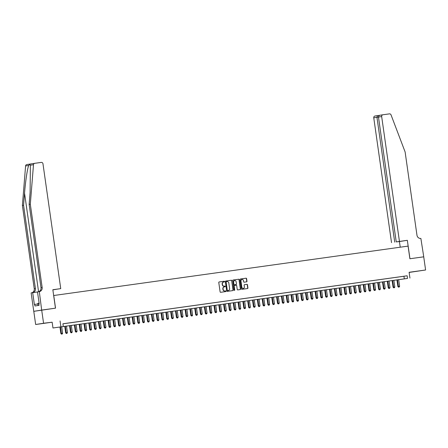 <?xml version="1.0" encoding="UTF-8"?>
<svg xmlns="http://www.w3.org/2000/svg" width="448" height="448" viewBox="0 0 448 448"><rect width="100%" height="100%" fill="white"/><g stroke="black" fill="none" stroke-linecap="round" stroke-linejoin="round"><path stroke-width="0.67" d="M224.582 281.562A0.364 0.336 81.1 0 0 224.202 281.249L219.184 281.949A0.521 0.476 81.1 0 0 218.781 282.531L220.108 291.838A0.521 0.476 81.1 0 0 220.651 292.292L225.674 291.592A0.364 0.336 81.1 0 0 225.954 291.183A0.364 0.336 81.1 0 0 225.574 290.864L224.924 290.959A1.669 1.529 81.1 0 1 223.171 289.514L223.065 288.736A1.669 1.529 81.1 0 1 224.342 286.871L224.991 286.782A0.364 0.336 81.1 0 0 225.271 286.373A0.364 0.336 81.1 0 0 224.885 286.059L224.235 286.149A1.669 1.529 81.1 0 1 222.488 284.704L222.382 283.931A1.669 1.529 81.1 0 1 223.658 282.061L224.308 281.971A0.364 0.336 81.1 0 0 224.582 281.562M224.14 281.994A0.364 0.336 81.1 0 0 223.989 281.282L219.128 281.96M225.506 291.614A0.364 0.336 81.1 0 0 225.355 290.898L224.924 290.959M224.823 286.804A0.364 0.336 81.1 0 0 224.672 286.093L224.235 286.149M417.054 271.225L411.275 272.07L417.054 271.225M47.538 322.745L41.765 323.59L47.538 322.745M246.568 281.848A0.521 0.476 81.1 0 0 246.966 281.266L246.596 278.656A0.521 0.476 81.1 0 0 246.047 278.202L240.47 278.981A0.521 0.476 81.1 0 0 240.072 279.563L241.399 288.87A0.521 0.476 81.1 0 0 241.942 289.324L247.52 288.546A0.521 0.476 81.1 0 0 247.918 287.963L247.47 284.805A0.521 0.476 81.1 0 0 246.921 284.357L244.535 284.687A0.521 0.476 81.1 0 0 244.53 284.693A0.521 0.476 81.1 0 0 244.138 285.27L244.362 286.838A1.394 1.277 81.1 0 1 243.314 288.394A1.394 1.277 81.1 0 1 241.83 287.19L240.962 281.064A1.394 1.277 81.1 0 1 242.01 279.507A1.394 1.277 81.1 0 1 243.488 280.711L243.634 281.73A0.521 0.476 81.1 0 0 244.182 282.184L246.568 281.848M407.529 278.421L52.97 327.992L407.529 278.421L407.154 275.789L62.916 323.781L63.291 326.418M41.67 310.089L55.462 308.168L52.842 289.733L60.738 288.63L42.969 163.783A1.596 1.456 81.1 0 0 41.3 162.406L34.726 163.318A1.596 1.456 81.1 0 0 33.494 164.718L30.313 204.226L42.157 287.459A3.724 3.405 -98.9 0 1 39.362 291.609A3.724 3.405 -98.9 0 1 39.312 291.614L41.67 310.089L33.757 311.332L55.535 308.157L53.738 295.512L408.083 246.109L409.886 258.754L423.724 256.822L425.6 269.993L409.108 272.294L409.937 278.085M41.692 310.089L43.568 323.254L35.655 324.498L52.147 322.202L52.97 327.992M52.147 322.202L43.568 323.254M60.06 320.958L60.883 326.754M231.896 280.706A0.521 0.476 81.1 0 0 231.353 280.252L225.775 281.03A0.521 0.476 81.1 0 0 225.378 281.613L226.699 290.92A0.521 0.476 81.1 0 0 227.248 291.374L232.82 290.595A0.521 0.476 81.1 0 0 233.223 290.013L231.683 280.739A0.521 0.476 81.1 0 0 231.134 280.286L225.719 281.042M233.122 280.006L238.7 279.227A0.521 0.476 81.1 0 1 239.243 279.681L240.57 288.988A0.521 0.476 81.1 0 1 240.178 289.57A0.521 0.476 81.1 0 0 240.178 289.57L237.782 289.901A0.521 0.476 81.1 0 1 237.238 289.453L236.701 285.678A0.521 0.476 81.1 0 0 236.152 285.225L234.573 285.443A0.521 0.476 81.1 0 0 234.175 286.031L234.73 289.957A0.364 0.336 81.1 0 1 234.455 290.366A0.364 0.336 81.1 0 1 234.069 290.052L232.725 280.588A0.521 0.476 81.1 0 1 233.117 280.006A0.521 0.476 81.1 0 0 233.117 280.006L233.106 280.006M409.13 272.429L425.6 269.993M33.785 311.326L35.655 324.498M66.422 323.322L63 323.809L66.422 323.322M71.238 322.65L67.81 323.137L71.238 322.65M76.048 321.978L72.626 322.465L76.048 321.978M80.864 321.306L77.442 321.793L80.864 321.306M85.68 320.634L82.253 321.121L85.68 320.634M90.49 319.967L87.069 320.454L90.49 319.967M95.306 319.295L91.885 319.782L95.306 319.295M100.122 318.623L96.701 319.11L100.122 318.623M104.938 317.951L101.511 318.438L104.938 317.951M109.749 317.279L106.327 317.766L109.749 317.279M114.565 316.607L111.143 317.094L114.565 316.607M119.381 315.935L115.959 316.422L119.381 315.935M124.197 315.269L120.77 315.75L124.197 315.269M129.007 314.597L125.586 315.084L129.007 314.597M133.823 313.925L130.402 314.412L133.823 313.925M138.639 313.253L135.218 313.74L138.639 313.253M143.455 312.581L140.028 313.068L143.455 312.581M148.266 311.909L144.844 312.396L148.266 311.909M153.082 311.237L149.66 311.724L153.082 311.237M157.898 310.57L154.47 311.052L157.898 310.57M162.708 309.898L159.286 310.386L162.708 309.898M167.524 309.226L164.102 309.714L167.524 309.226M172.34 308.554L168.918 309.042L172.34 308.554M177.156 307.882L173.729 308.37L177.156 307.882M181.966 307.21L178.545 307.698L181.966 307.21M186.782 306.538L183.361 307.026L186.782 306.538M191.598 305.866L188.177 306.354L191.598 305.866M196.414 305.2L192.987 305.687L196.414 305.2M201.225 304.528L197.803 305.015L201.225 304.528M206.041 303.856L202.619 304.343L206.041 303.856M210.857 303.184L207.435 303.671L210.857 303.184M215.673 302.512L212.246 302.999L215.673 302.512M220.483 301.84L217.062 302.327L220.483 301.84M225.299 301.168L221.878 301.655L225.299 301.168M230.115 300.502L226.688 300.983L230.115 300.502M234.926 299.83L231.504 300.317L234.926 299.83M239.742 299.158L236.32 299.645L239.742 299.158M244.558 298.486L241.136 298.973L244.558 298.486M249.374 297.814L245.946 298.301L249.374 297.814M254.184 297.142L250.762 297.629L254.184 297.142M259 296.47L255.578 296.957L259 296.47M263.816 295.803L260.394 296.285L263.816 295.803M268.632 295.131L265.205 295.618L268.632 295.131M273.442 294.459L270.021 294.946L273.442 294.459M278.258 293.787L274.837 294.274L278.258 293.787M283.074 293.115L279.653 293.602L283.074 293.115M287.89 292.443L284.463 292.93L287.89 292.443M292.701 291.771L289.279 292.258L292.701 291.771M297.517 291.099L294.095 291.586L297.517 291.099M302.333 290.433L298.906 290.914L302.333 290.433M307.149 289.761L303.722 290.248L307.149 289.761M311.959 289.089L308.538 289.576L311.959 289.089M316.775 288.417L313.354 288.904L316.775 288.417M321.591 287.745L318.164 288.232L321.591 287.745M326.402 287.073L322.98 287.56L326.402 287.073M331.218 286.401L327.796 286.888L331.218 286.401M336.034 285.734L332.612 286.216L336.034 285.734M340.85 285.062L337.422 285.55L340.85 285.062M345.66 284.39L342.238 284.878L345.66 284.39M350.476 283.718L347.054 284.206L350.476 283.718M355.292 283.046L351.87 283.534L355.292 283.046M360.108 282.374L356.681 282.862L360.108 282.374M364.918 281.702L361.497 282.19L364.918 281.702M369.734 281.03L366.313 281.518L369.734 281.03M374.55 280.364L371.123 280.851L374.55 280.364M379.366 279.692L375.939 280.179L379.366 279.692M384.177 279.02L380.755 279.507L384.177 279.02M388.993 278.348L385.571 278.835L388.993 278.348M393.809 277.676L390.382 278.163L393.809 277.676M398.619 277.004L395.198 277.491L398.619 277.004M62.922 323.837L407.154 275.789M400.014 276.819L403.435 276.332L400.014 276.819M403.945 276.293L404.32 278.925M223.608 282.072L223.44 282.094A1.669 1.529 81.1 0 0 222.163 283.965L222.382 283.931M224.022 286.182A1.669 1.529 81.1 0 1 222.275 284.738L222.163 283.965M224.291 286.877L224.129 286.905A1.669 1.529 81.1 0 0 222.852 288.77L223.065 288.736M224.706 290.993A1.669 1.529 81.1 0 1 222.958 289.548L222.852 288.77M232.663 290.618A0.521 0.476 81.1 0 0 233.005 290.046L231.683 280.739M226.397 281.68A0.364 0.336 81.1 0 0 226.117 282.089L227.282 290.259A0.364 0.336 81.1 0 0 227.662 290.573L228.346 290.478A1.669 1.529 81.1 0 0 229.622 288.613L228.827 283.03A1.669 1.529 81.1 0 0 227.08 281.585L226.397 281.68M226.178 281.714L226.184 281.714A0.364 0.336 81.1 0 0 225.904 282.122L226.117 282.089M228.183 290.506A1.669 1.529 81.1 0 1 228.155 290.511A1.669 1.529 81.1 0 0 228.155 290.511L227.45 290.606A0.364 0.336 81.1 0 1 227.069 290.293L225.904 282.122M233.066 280.017L238.7 279.227M240.01 289.593A0.521 0.476 81.1 0 0 240.358 289.022L239.03 279.714A0.521 0.476 81.1 0 0 238.487 279.261M234.349 285.482L234.36 285.477A0.521 0.476 81.1 0 0 233.957 286.065L234.73 289.957M234.349 290.366A0.364 0.336 81.1 0 0 234.517 289.99M236.141 281.758A1.394 1.277 81.1 0 0 234.662 280.554A1.394 1.277 81.1 0 0 233.615 282.111L233.923 284.273A0.521 0.476 81.1 0 0 234.466 284.721L236.051 284.502A0.521 0.476 81.1 0 0 236.449 283.92L236.141 281.758M234.556 280.577A1.394 1.277 81.1 0 0 233.402 282.145L233.615 282.111M236.051 284.502L235.838 284.536A0.521 0.476 81.1 0 0 235.844 284.536L234.254 284.754A0.521 0.476 81.1 0 1 233.71 284.306L233.402 282.145M241.903 279.524A1.394 1.277 81.1 0 0 240.744 281.098L240.962 281.064M243.208 288.406A1.394 1.277 81.1 0 1 241.618 287.224L240.744 281.098M247.363 288.568A0.521 0.476 81.1 0 0 247.705 287.997L247.257 284.838A0.521 0.476 81.1 0 0 246.708 284.39L244.479 284.698M246.406 281.87A0.521 0.476 81.1 0 0 246.753 281.299L246.378 278.69A0.521 0.476 81.1 0 0 245.834 278.236L240.414 278.992M59.937 326.967L60.866 333.53L62.608 333.278L61.673 326.726M60.469 326.894L61.488 334.135L62.182 334.034L61.701 334.102M62.608 333.278L62.182 334.034M61.488 334.135L60.866 333.53M39.105 303.201L37.778 303.397L38.08 305.486M30.313 204.226L29.142 204.411L30.117 192.298L30.369 165.211C30.061 164.377 29.506 164.466 28.711 165.469C27.39 168.521 25.424 181.602 24.545 193.172L23.57 205.285L35.414 288.518A3.724 3.405 -98.9 0 1 32.771 292.639M52.853 289.811L56.017 289.341M56.022 289.369L52.858 289.867M23.57 205.285L22.4 205.47L34.244 288.702A3.724 3.405 -98.9 0 1 31.629 292.818M38.366 291.76A3.724 3.405 -98.9 0 0 40.986 287.644L29.142 204.411M28.711 165.469L25.586 165.962L22.4 205.47M39.049 291.654L37.498 291.894L39.178 303.699L38.836 303.75L39.06 305.329L34.933 305.978L34.709 304.399L34.367 304.45L32.687 292.65L31.136 292.897L33.757 311.332M60.738 288.63L52.847 289.8M37.509 291.978L32.687 292.65M25.586 165.962A1.596 1.456 -98.9 0 1 26.813 164.562L34.681 163.33L26.79 164.567M37.862 303.957L34.709 304.399M399.437 241.405L381.668 116.558L378.47 117.062L396.239 241.909L407.333 240.307L409.954 258.742L423.724 256.827M378.47 117.062C378.47 116.088 379.086 115.461 380.335 115.181L382.866 114.783A1.596 1.456 81.1 0 1 382.889 114.778L389.458 113.865A1.596 1.456 81.1 0 1 391.031 114.867L405.121 151.973L416.965 235.206A3.724 3.405 81.1 0 0 420.862 238.42L423.752 256.822M400.226 247.206L399.42 241.55L407.333 240.307M399.42 241.55L396.239 241.909M394.722 242.15L376.953 117.303L373.755 117.802A1.596 1.456 -98.9 0 1 374.976 116.021L377.507 115.623M391.524 242.648L373.755 117.802M382.866 114.783A1.596 1.456 81.1 0 0 381.668 116.558M374.954 116.026L377.524 115.623L376.953 117.303L378.476 117.09M64.747 326.295L65.682 332.858L67.418 332.606L66.489 326.054M65.285 326.222L66.304 333.463L66.998 333.362L66.517 333.43M67.418 332.606L66.998 333.362M66.304 333.463L65.682 332.858M69.563 325.623L70.498 332.186L72.234 331.934L71.305 325.382M70.101 325.55L71.114 332.797L71.809 332.696L71.327 332.763M72.234 331.934L71.809 332.696M71.114 332.797L70.498 332.186M74.379 324.951L75.314 331.514L77.05 331.262L76.115 324.71M74.911 324.878L75.93 332.125L76.625 332.024L76.143 332.091M77.05 331.262L76.625 332.024M75.93 332.125L75.314 331.514M79.195 324.285L80.125 330.842L81.866 330.59L80.931 324.038M79.727 324.206L80.746 331.453L81.441 331.352L80.959 331.419M81.866 330.59L81.441 331.352M80.746 331.453L80.125 330.842M84.006 323.613L84.941 330.17L86.677 329.918L85.747 323.366M84.543 323.534L85.562 330.781L86.257 330.68L85.775 330.747M86.677 329.918L86.257 330.68M85.562 330.781L84.941 330.17M88.822 322.941L89.757 329.498L91.493 329.246L90.563 322.7M89.359 322.862L90.373 330.109L91.067 330.008L90.586 330.075M91.493 329.246L91.067 330.008M90.373 330.109L89.757 329.498M93.638 322.269L94.567 328.826L96.309 328.58L95.374 322.028M94.17 322.196L95.189 329.437L95.883 329.336L95.402 329.403M96.309 328.58L95.883 329.336M95.189 329.437L94.567 328.826M98.448 321.597L99.383 328.16L101.125 327.908L100.19 321.356M98.986 321.524L100.005 328.765L100.699 328.664L100.218 328.731M101.125 327.908L100.699 328.664M100.005 328.765L99.383 328.16M103.264 320.925L104.199 327.488L105.935 327.236L105.006 320.684M103.802 320.852L104.815 328.098L105.515 327.998L105.034 328.065M105.935 327.236L105.515 327.998M104.815 328.098L104.199 327.488M108.08 320.253L109.015 326.816L110.751 326.564L109.822 320.012M108.618 320.18L109.631 327.426L110.326 327.326L109.844 327.393M110.751 326.564L110.326 327.326M109.631 327.426L109.015 326.816M112.896 319.581L113.826 326.144L115.567 325.892L114.632 319.34M113.428 319.508L114.447 326.754L115.142 326.654L114.66 326.721M115.567 325.892L115.142 326.654M114.447 326.754L113.826 326.144M117.706 318.914L118.642 325.472L120.383 325.22L119.448 318.668M118.244 318.836L119.263 326.082L119.958 325.982L119.476 326.049M120.383 325.22L119.958 325.982M119.263 326.082L118.642 325.472M122.522 318.242L123.458 324.8L125.194 324.548L124.264 317.996M123.06 318.164L124.074 325.41L124.774 325.31L124.292 325.377M125.194 324.548L124.774 325.31M124.074 325.41L123.458 324.8M127.338 317.57L128.274 324.128L130.01 323.876L129.074 317.33M127.876 317.498L128.89 324.738L129.584 324.638L129.102 324.705M130.01 323.876L129.584 324.638M128.89 324.738L128.274 324.128M132.154 316.898L133.084 323.462L134.826 323.21L133.89 316.658M132.686 316.826L133.706 324.066L134.4 323.966L133.918 324.033M134.826 323.21L134.4 323.966M133.706 324.066L133.084 323.462M136.965 316.226L137.9 322.79L139.636 322.538L138.706 315.986M137.502 316.154L138.522 323.4L139.216 323.299L138.734 323.366M139.636 322.538L139.216 323.299M138.522 323.4L137.9 322.79M141.781 315.554L142.716 322.118L144.452 321.866L143.522 315.314M142.318 315.482L143.332 322.728L144.026 322.627L143.55 322.694M144.452 321.866L144.026 322.627M143.332 322.728L142.716 322.118M146.597 314.882L147.532 321.446L149.268 321.194L148.333 314.642M147.129 314.81L148.148 322.056L148.842 321.955L148.361 322.022M149.268 321.194L148.842 321.955M148.148 322.056L147.532 321.446M151.413 314.216L152.342 320.774L154.084 320.522L153.149 313.97M151.945 314.138L152.964 321.384L153.658 321.283L153.177 321.35M154.084 320.522L153.658 321.283M152.964 321.384L152.342 320.774M156.223 313.544L157.158 320.102L158.894 319.85L157.965 313.298M156.761 313.466L157.78 320.712L158.474 320.611L157.993 320.678M158.894 319.85L158.474 320.611M157.78 320.712L157.158 320.102M161.039 312.872L161.974 319.43L163.71 319.178L162.781 312.631M161.577 312.794L162.59 320.04L163.285 319.939L162.803 320.006M163.71 319.178L163.285 319.939M162.59 320.04L161.974 319.43M165.855 312.2L166.785 318.763L168.526 318.511L167.591 311.959M166.387 312.127L167.406 319.368L168.101 319.267L167.619 319.334M168.526 318.511L168.101 319.267M167.406 319.368L166.785 318.763M170.666 311.528L171.601 318.091L173.342 317.839L172.407 311.287M171.203 311.455L172.222 318.696L172.917 318.595L172.435 318.662M173.342 317.839L172.917 318.595M172.222 318.696L171.601 318.091M175.482 310.856L176.417 317.419L178.153 317.167L177.223 310.615M176.019 310.783L177.033 318.03L177.733 317.929L177.251 317.996M178.153 317.167L177.733 317.929M177.033 318.03L176.417 317.419M180.298 310.184L181.233 316.747L182.969 316.495L182.039 309.943M180.835 310.111L181.849 317.358L182.543 317.257L182.062 317.324M182.969 316.495L182.543 317.257M181.849 317.358L181.233 316.747M185.114 309.518L186.043 316.075L187.785 315.823L186.85 309.271M185.646 309.439L186.665 316.686L187.359 316.585L186.878 316.652M187.785 315.823L187.359 316.585M186.665 316.686L186.043 316.075M189.924 308.846L190.859 315.403L192.601 315.151L191.666 308.599M190.462 308.767L191.481 316.014L192.175 315.913L191.694 315.98M192.601 315.151L192.175 315.913M191.481 316.014L190.859 315.403M194.74 308.174L195.675 314.731L197.411 314.479L196.482 307.927M195.278 308.095L196.291 315.342L196.991 315.241L196.51 315.308M197.411 314.479L196.991 315.241M196.291 315.342L195.675 314.731M199.556 307.502L200.491 314.059L202.227 313.813L201.292 307.261M200.094 307.429L201.107 314.67L201.802 314.569L201.32 314.636M202.227 313.813L201.802 314.569M201.107 314.67L200.491 314.059M204.372 306.83L205.302 313.393L207.043 313.141L206.108 306.589M204.904 306.757L205.923 313.998L206.618 313.897L206.136 313.964M207.043 313.141L206.618 313.897M205.923 313.998L205.302 313.393M209.182 306.158L210.118 312.721L211.854 312.469L210.924 305.917M209.72 306.085L210.739 313.331L211.434 313.23L210.952 313.298M211.854 312.469L211.434 313.23M210.739 313.331L210.118 312.721M213.998 305.486L214.934 312.049L216.67 311.797L215.74 305.245M214.536 305.413L215.55 312.659L216.244 312.558L215.768 312.626M216.67 311.797L216.244 312.558M215.55 312.659L214.934 312.049M218.814 304.814L219.75 311.377L221.486 311.125L220.55 304.573M219.346 304.741L220.366 311.987L221.06 311.886L220.578 311.954M221.486 311.125L221.06 311.886M220.366 311.987L219.75 311.377M223.63 304.147L224.56 310.705L226.302 310.453L225.366 303.901M224.162 304.069L225.182 311.315L225.876 311.214L225.394 311.282M226.302 310.453L225.876 311.214M225.182 311.315L224.56 310.705M228.441 303.475L229.376 310.033L231.112 309.781L230.182 303.229M228.978 303.397L229.998 310.643L230.692 310.542L230.21 310.61M231.112 309.781L230.692 310.542M229.998 310.643L229.376 310.033M233.257 302.803L234.192 309.361L235.928 309.109L234.998 302.562M233.794 302.73L234.808 309.971L235.502 309.87L235.021 309.938M235.928 309.109L235.502 309.87M234.808 309.971L234.192 309.361M238.073 302.131L239.002 308.694L240.744 308.442L239.809 301.89M238.605 302.058L239.624 309.299L240.318 309.198L239.837 309.266M240.744 308.442L240.318 309.198M239.624 309.299L239.002 308.694M242.883 301.459L243.818 308.022L245.56 307.77L244.625 301.218M243.421 301.386L244.44 308.627L245.134 308.532L244.653 308.594M245.56 307.77L245.134 308.532M244.44 308.627L243.818 308.022M247.699 300.787L248.634 307.35L250.37 307.098L249.441 300.546M248.237 300.714L249.25 307.961L249.95 307.86L249.469 307.927M250.37 307.098L249.95 307.86M249.25 307.961L248.634 307.35M252.515 300.115L253.45 306.678L255.186 306.426L254.257 299.874M253.053 300.042L254.066 307.289L254.761 307.188L254.279 307.255M255.186 306.426L254.761 307.188M254.066 307.289L253.45 306.678M257.331 299.449L258.261 306.006L260.002 305.754L259.067 299.202M257.863 299.37L258.882 306.617L259.577 306.516L259.095 306.583M260.002 305.754L259.577 306.516M258.882 306.617L258.261 306.006M262.142 298.777L263.077 305.334L264.818 305.082L263.883 298.53M262.679 298.698L263.698 305.945L264.393 305.844L263.911 305.911M264.818 305.082L264.393 305.844M263.698 305.945L263.077 305.334M266.958 298.105L267.893 304.662L269.629 304.41L268.699 297.864M267.495 298.026L268.509 305.273L269.209 305.172L268.727 305.239M269.629 304.41L269.209 305.172M268.509 305.273L267.893 304.662M271.774 297.433L272.709 303.99L274.445 303.744L273.515 297.192M272.311 297.36L273.325 304.601L274.019 304.5L273.538 304.567M274.445 303.744L274.019 304.5M273.325 304.601L272.709 303.99M276.59 296.761L277.519 303.324L279.261 303.072L278.326 296.52M277.122 296.688L278.141 303.929L278.835 303.828L278.354 303.895M279.261 303.072L278.835 303.828M278.141 303.929L277.519 303.324M281.4 296.089L282.335 302.652L284.071 302.4L283.142 295.848M281.938 296.016L282.957 303.262L283.651 303.162L283.17 303.229M284.071 302.4L283.651 303.162M282.957 303.262L282.335 302.652M286.216 295.417L287.151 301.98L288.887 301.728L287.958 295.176M286.754 295.344L287.767 302.59L288.462 302.49L287.986 302.557M288.887 301.728L288.462 302.49M287.767 302.59L287.151 301.98M291.032 294.745L291.967 301.308L293.703 301.056L292.768 294.504M291.57 294.672L292.583 301.918L293.278 301.818L292.796 301.885M293.703 301.056L293.278 301.818M292.583 301.918L291.967 301.308M295.848 294.078L296.778 300.636L298.519 300.384L297.584 293.832M296.38 294L297.399 301.246L298.094 301.146L297.612 301.213M298.519 300.384L298.094 301.146M297.399 301.246L296.778 300.636M300.658 293.406L301.594 299.964L303.33 299.712L302.4 293.16M301.196 293.328L302.215 300.574L302.91 300.474L302.428 300.541M303.33 299.712L302.91 300.474M302.215 300.574L301.594 299.964M305.474 292.734L306.41 299.292L308.146 299.04L307.216 292.494M306.012 292.662L307.026 299.902L307.72 299.802L307.238 299.869M308.146 299.04L307.72 299.802M307.026 299.902L306.41 299.292M310.29 292.062L311.22 298.626L312.962 298.374L312.026 291.822M310.822 291.99L311.842 299.23L312.536 299.13L312.054 299.197M312.962 298.374L312.536 299.13M311.842 299.23L311.22 298.626M315.101 291.39L316.036 297.954L317.778 297.702L316.842 291.15M315.638 291.318L316.658 298.564L317.352 298.463L316.87 298.53M317.778 297.702L317.352 298.463M316.658 298.564L316.036 297.954M319.917 290.718L320.852 297.282L322.588 297.03L321.658 290.478M320.454 290.646L321.468 297.892L322.168 297.791L321.686 297.858M322.588 297.03L322.168 297.791M321.468 297.892L320.852 297.282M324.733 290.046L325.668 296.61L327.404 296.358L326.474 289.806M325.27 289.974L326.284 297.22L326.978 297.119L326.497 297.186M327.404 296.358L326.978 297.119M326.284 297.22L325.668 296.61M329.549 289.38L330.478 295.938L332.22 295.686L331.285 289.134M330.081 289.302L331.1 296.548L331.794 296.447L331.313 296.514M332.22 295.686L331.794 296.447M331.1 296.548L330.478 295.938M334.359 288.708L335.294 295.266L337.036 295.014L336.101 288.462M334.897 288.63L335.916 295.876L336.61 295.775L336.129 295.842M337.036 295.014L336.61 295.775M335.916 295.876L335.294 295.266M339.175 288.036L340.11 294.594L341.846 294.342L340.917 287.795M339.713 287.963L340.726 295.204L341.426 295.103L340.945 295.17M341.846 294.342L341.426 295.103M340.726 295.204L340.11 294.594M343.991 287.364L344.926 293.927L346.662 293.675L345.733 287.123M344.529 287.291L345.542 294.532L346.237 294.431L345.755 294.498M346.662 293.675L346.237 294.431M345.542 294.532L344.926 293.927M348.807 286.692L349.737 293.255L351.478 293.003L350.543 286.451M349.339 286.619L350.358 293.86L351.053 293.759L350.571 293.826M351.478 293.003L351.053 293.759M350.358 293.86L349.737 293.255M353.618 286.02L354.553 292.583L356.289 292.331L355.359 285.779M354.155 285.947L355.174 293.194L355.869 293.093L355.387 293.16M356.289 292.331L355.869 293.093M355.174 293.194L354.553 292.583M358.434 285.348L359.369 291.911L361.105 291.659L360.175 285.107M358.971 285.275L359.985 292.522L360.685 292.421L360.203 292.488M361.105 291.659L360.685 292.421M359.985 292.522L359.369 291.911M363.25 284.682L364.185 291.239L365.921 290.987L364.986 284.435M363.787 284.603L364.801 291.85L365.495 291.749L365.014 291.816M365.921 290.987L365.495 291.749M364.801 291.85L364.185 291.239M368.066 284.01L368.995 290.567L370.737 290.315L369.802 283.763M368.598 283.931L369.617 291.178L370.311 291.077L369.83 291.144M370.737 290.315L370.311 291.077M369.617 291.178L368.995 290.567M372.876 283.338L373.811 289.895L375.547 289.643L374.618 283.091M373.414 283.259L374.433 290.506L375.127 290.405L374.646 290.472M375.547 289.643L375.127 290.405M374.433 290.506L373.811 289.895M377.692 282.666L378.627 289.223L380.363 288.977L379.434 282.425M378.23 282.593L379.243 289.834L379.938 289.733L379.456 289.8M380.363 288.977L379.938 289.733M379.243 289.834L378.627 289.223M382.508 281.994L383.443 288.557L385.179 288.305L384.244 281.753M383.04 281.921L384.059 289.162L384.754 289.061L384.272 289.128M385.179 288.305L384.754 289.061M384.059 289.162L383.443 288.557M387.324 281.322L388.254 287.885L389.995 287.633L389.06 281.081M387.856 281.249L388.875 288.495L389.57 288.394L389.088 288.462M389.995 287.633L389.57 288.394M388.875 288.495L388.254 287.885M392.134 280.65L393.07 287.213L394.806 286.961L393.876 280.409M392.672 280.577L393.686 287.823L394.386 287.722L393.904 287.79M394.806 286.961L394.386 287.722M393.686 287.823L393.07 287.213M396.95 279.978L397.886 286.541L399.622 286.289L398.692 279.737M397.488 279.905L398.502 287.151L399.196 287.05L398.714 287.118M399.622 286.289L399.196 287.05M398.502 287.151L397.886 286.541M24.545 193.172L38.573 291.71M35.414 288.518L34.244 288.702M40.986 287.644L42.157 287.459M33.494 164.718L30.369 165.211M377.53 115.618L379.842 115.298L377.524 115.623M380.335 115.181L382.844 114.789"/></g></svg>
